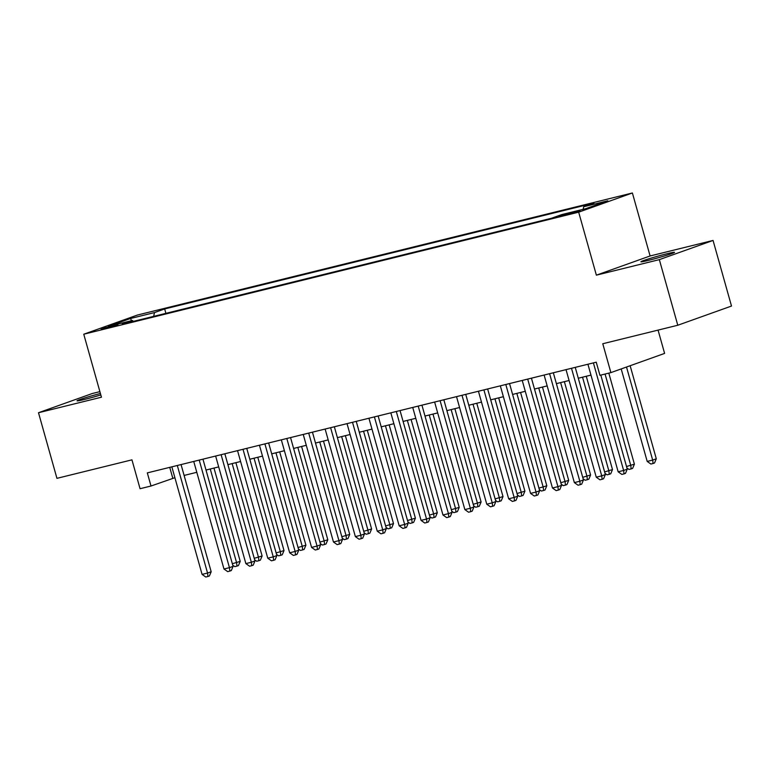<?xml version="1.0" encoding="UTF-8"?>
<svg xmlns="http://www.w3.org/2000/svg" width="770" height="770" viewBox="0 0 770 770"><rect width="100%" height="100%" fill="white"/><g stroke="black" fill="none" stroke-linecap="round" stroke-linejoin="round"><path stroke-width="1.16" d="M100.408 393.48A17.469 0.828 -15.7 0 0 77.019 400.843A17.469 0.828 -15.7 0 0 84.536 399.438A17.469 0.828 -15.7 0 0 100.822 394.933M648.436 260.375A17.469 0.828 -15.7 0 0 665.781 255.553A17.469 0.828 -15.7 0 0 674.539 252.329A17.469 0.828 -15.7 0 0 667.022 253.734A17.469 0.828 -15.7 0 0 649.678 258.566A17.469 0.828 -15.7 0 0 640.919 261.781A17.469 0.828 -15.7 0 0 648.436 260.375M104.903 328.607L117.954 324.584L105.529 327.693L101.139 329.31L104.903 328.607M99.898 391.641L92.217 393.537L38.5 412.73L56.941 478.343L131.949 459.844L140.063 488.709L151.007 486.014L174.896 477.708M632.391 192.981L137.474 315.026L83.757 334.219L578.674 212.173L632.391 192.981L650.101 255.967L596.375 275.159L659.341 259.634L713.059 240.442L650.101 255.967M713.059 240.442L731.5 306.046L677.783 325.248L602.775 343.738L610.889 372.613L664.606 353.411L658.061 330.109M659.341 259.634L677.783 325.248M610.889 372.613L599.936 375.308L596.25 362.189L147.32 472.886L151.007 486.014M576.335 211.336L558.876 216.428L575.739 212.222L579.983 210.653L576.335 211.336L576.518 211.971M133.364 321.36L132.43 320.464L122.266 324.103L551.484 218.256L561.648 214.618L585.739 208.68L607.809 200.797L583.718 206.735L593.882 203.107L164.665 308.953L154.501 312.582L153.644 316.364M132.43 320.464L108.339 326.403L130.409 318.52L154.501 312.582M596.375 275.159L578.674 212.173M38.5 412.73L101.457 397.204L83.757 334.219M184.107 475.436L196.793 472.308M206.004 470.037L218.69 466.909M227.901 464.637L240.596 461.509M249.807 459.238L262.493 456.11M271.704 453.838L284.39 450.71M293.601 448.438L306.287 445.31M315.498 443.039L328.193 439.911M337.395 437.639L350.09 434.511M359.301 432.24L371.987 429.111M381.198 426.84L393.884 423.712M403.095 421.44L415.781 418.312M424.992 416.041L437.687 412.913M446.898 410.641L459.584 407.503M468.795 405.232L481.481 402.104M490.692 399.832L503.378 396.704M512.589 394.433L525.275 391.304M534.486 389.033L547.181 385.905M556.392 383.633L569.078 380.505M578.289 378.234L590.975 375.106M169.737 467.361L172.788 478.228M583.131 209.325L583.718 206.735M165.897 313.342L164.665 308.953M130.409 318.52L131.622 320.667M593.4 362.891L623.633 470.451L618.156 471.798L587.924 364.239M600.821 375.086L627.261 469.151L623.633 470.451L624.037 473.877L621.842 474.416L618.156 471.798M627.261 469.151L625.49 473.358L624.037 473.877M621.197 368.926L647.195 461.423L652.671 460.075L656.3 458.776L630.149 365.731M656.3 458.776L654.529 462.982L653.076 463.502L652.671 460.075L626.51 367.021M653.076 463.502L650.881 464.041L647.195 461.423M571.494 368.291L601.726 475.85L596.259 477.198L566.027 369.639M575.238 367.367L605.364 474.551L601.726 475.85L602.14 479.277L599.946 479.816L596.259 477.198M605.364 474.551L603.584 478.757L602.14 479.277M549.597 373.691L579.829 481.25L574.353 482.597L544.121 375.038M553.332 372.767L583.458 479.951L579.829 481.25L580.234 484.677L578.049 485.216L574.353 482.597M583.458 479.951L581.687 484.157L580.234 484.677M527.7 379.09L557.932 486.65L552.456 487.997L522.224 380.438M531.435 378.166L561.561 485.35L557.932 486.65L558.337 490.076L556.152 490.615L552.456 487.997M561.561 485.35L559.79 489.556L558.337 490.076M505.803 384.49L536.035 492.049L530.559 493.397L500.327 385.837M509.538 383.566L539.664 490.75L536.035 492.049L536.44 495.476L534.245 496.015L530.559 493.397M539.664 490.75L537.893 494.956L536.44 495.476M626.52 466.524L634.403 464.175L608.81 373.123M634.403 464.175L632.622 468.381L631.179 468.901L630.774 465.475L605.066 374.047M631.179 468.901L628.984 469.44L626.934 467.987M604.623 471.923L612.497 469.575L586.268 376.27M612.497 469.575L610.726 473.781L609.272 474.301L608.868 470.874L582.534 377.185M609.272 474.301L607.087 474.84L605.037 473.386M582.726 477.323L590.6 474.975L564.372 381.67M590.6 474.975L588.829 479.181L587.375 479.7L586.971 476.274L560.637 382.584M587.375 479.7L585.19 480.239L583.131 478.786M560.82 482.723L568.703 480.374L542.475 387.069M568.703 480.374L566.932 484.58L565.478 485.1L565.074 481.673L538.74 387.984M565.478 485.1L563.284 485.639L561.234 484.186M483.906 389.889L514.139 497.449L508.662 498.796L478.43 391.237M487.641 388.966L517.767 496.15L514.139 497.449L514.543 500.875L512.348 501.414L508.662 498.796M517.767 496.15L515.996 500.356L514.543 500.875M538.923 488.122L546.806 485.774L520.578 392.469M546.806 485.774L545.035 489.98L543.582 490.5L543.177 487.073L516.843 393.383M543.582 490.5L541.387 491.039L539.337 489.585M462 395.289L492.232 502.849L486.765 504.196L456.523 396.637M465.735 394.375L495.87 501.549L492.232 502.849L492.646 506.275L490.452 506.814L486.765 504.196M495.87 501.549L494.09 505.755L492.646 506.275M517.026 493.522L524.909 491.173L498.681 397.869M524.909 491.173L523.128 495.379L521.685 495.899L521.271 492.473L494.937 398.793M521.685 495.899L519.49 496.438L517.44 494.985M440.103 400.689L470.335 508.248L464.859 509.596L434.627 402.046M443.838 399.774L473.964 506.949L470.335 508.248L470.74 511.675L468.555 512.214L464.859 509.596M473.964 506.949L472.193 511.155L470.74 511.675M495.129 498.922L503.003 496.573L476.774 403.268M503.003 496.573L501.231 500.779L499.778 501.299L499.374 497.872L473.04 404.192M499.778 501.299L497.593 501.838L495.534 500.385M418.206 406.088L448.438 513.648L442.962 514.995L412.73 407.445M421.941 405.174L452.067 512.348L448.438 513.648L448.843 517.074L446.658 517.613L442.962 514.995M452.067 512.348L450.296 516.554L448.843 517.074M473.223 504.321L481.106 501.973L454.878 408.668M481.106 501.973L479.335 506.179L477.881 506.699L477.477 503.272L451.143 409.592M477.881 506.699L475.696 507.238L473.637 505.784M396.309 411.488L426.542 519.047L421.065 520.395L390.833 412.845M400.044 410.574L430.17 517.748L426.542 519.047L426.946 522.474L424.751 523.013L421.065 520.395M430.17 517.748L428.399 521.954L426.946 522.474M451.326 509.721L459.209 507.372L432.981 414.067M459.209 507.372L457.438 511.578L455.984 512.098L455.58 508.672L429.246 414.992M455.984 512.098L453.79 512.637L451.74 511.184M374.403 416.888L404.645 524.447L399.168 525.804L368.936 418.245M378.147 415.973L408.273 523.148L404.645 524.447L405.049 527.874L402.854 528.413L399.168 525.804M408.273 523.148L406.493 527.354L405.049 527.874M429.429 515.12L437.312 512.772L411.084 419.467M437.312 512.772L435.531 516.978L434.088 517.498L433.683 514.071L407.349 420.391M434.088 517.498L431.893 518.037L429.843 516.583M352.506 422.297L382.738 529.847L377.262 531.204L347.029 423.644M356.24 421.373L386.367 528.557L382.738 529.847L383.142 533.273L380.958 533.822L377.262 531.204M386.367 528.557L384.596 532.763L383.142 533.273M407.532 520.52L415.405 518.172L389.177 424.867M415.405 518.172L413.634 522.378L412.181 522.897L411.777 519.471L385.443 425.791M412.181 522.897L409.996 523.436L407.946 521.983M330.609 427.697L360.841 535.246L355.365 536.603L325.132 429.044M334.344 426.772L364.47 533.957L360.841 535.246L361.245 538.673L359.061 539.221L355.365 536.603M364.47 533.957L362.699 538.163L361.245 538.673M385.635 525.92L393.508 523.581L367.28 430.266M393.508 523.581L391.738 527.777L390.284 528.297L389.88 524.871L363.546 431.19M390.284 528.297L388.099 528.836L386.039 527.383M308.712 433.096L338.944 540.646L333.468 542.003L303.236 434.444M312.447 432.172L342.573 539.356L338.944 540.646L339.349 544.082L337.154 544.621L333.468 542.003M342.573 539.356L340.802 543.562L339.349 544.082M363.729 531.319L371.612 528.98L345.383 435.666M371.612 528.98L369.841 533.187L368.387 533.697L367.983 530.27L341.649 436.59M368.387 533.697L366.193 534.245L364.143 532.782M286.815 438.496L317.048 546.046L311.571 547.403L281.339 439.843M290.55 437.572L320.676 544.756L317.048 546.046L317.452 549.482L315.257 550.021L311.571 547.403M320.676 544.756L318.905 548.962L317.452 549.482M341.832 536.719L349.715 534.38L323.487 441.066M349.715 534.38L347.944 538.586L346.49 539.106L346.086 535.67L319.752 441.99M346.49 539.106L344.296 539.645L342.246 538.182M264.909 443.895L295.141 551.455L289.674 552.802L259.442 445.243M268.643 442.971L298.779 550.155L295.141 551.455L295.555 554.881L293.36 555.42L289.674 552.802M298.779 550.155L296.999 554.362L295.555 554.881M319.935 542.119L327.818 539.78L301.59 446.465M327.818 539.78L326.037 543.986L324.594 544.505L324.18 541.069L297.846 447.389M324.594 544.505L322.399 545.044L320.349 543.582M243.012 449.295L273.244 556.854L267.767 558.202L237.535 450.642M246.747 448.371L276.873 555.555L273.244 556.854L273.648 560.281L271.464 560.82L267.767 558.202M276.873 555.555L275.102 559.761L273.648 560.281M298.038 547.518L305.911 545.179L279.683 451.865M305.911 545.179L304.14 549.385L302.687 549.905L302.283 546.479L275.949 452.789M302.687 549.905L300.502 550.444L298.442 548.981M221.115 454.695L251.347 562.254L245.871 563.601L215.638 456.042M224.85 453.771L254.976 560.955L251.347 562.254L251.752 565.681L249.567 566.22L245.871 563.601M254.976 560.955L253.205 565.161L251.752 565.681M276.132 552.918L284.014 550.579L257.786 457.264M284.014 550.579L282.244 554.785L280.79 555.305L280.386 551.878L254.052 458.189M280.79 555.305L278.605 555.844L276.546 554.381M199.218 460.094L229.45 567.654L223.974 569.001L193.742 461.442M202.953 459.17L233.079 566.354L229.45 567.654L229.855 571.08L227.66 571.619L223.974 569.001M233.079 566.354L231.308 570.56L229.855 571.08M254.235 558.327L262.118 555.979L235.89 462.674M262.118 555.979L260.347 560.185L258.893 560.704L258.489 557.278L232.155 463.588M258.893 560.704L256.699 561.243L254.649 559.78M177.312 465.494L207.553 573.053L202.077 574.401L171.845 466.841M181.056 464.57L211.182 571.754L207.553 573.053L207.958 576.48L205.763 577.019L202.077 574.401M211.182 571.754L209.401 575.96L207.958 576.48M232.338 563.727L240.221 561.378L213.993 468.073M240.221 561.378L238.44 565.584L236.996 566.104L236.592 562.678L210.258 468.988M236.996 566.104L234.802 566.643L232.752 565.19M571.764 213.386L571.523 212.53"/></g></svg>
